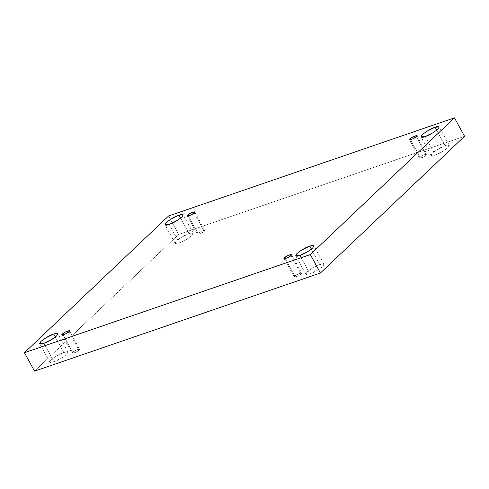 <?xml version="1.0" encoding="UTF-8"?>
<svg xmlns="http://www.w3.org/2000/svg" width="489" height="489" viewBox="0 0 489 489"><rect width="100%" height="100%" fill="white"/><g stroke="black" fill="none" stroke-linecap="round" stroke-linejoin="round"><path stroke-width="0.37" stroke-dasharray="2.44 1.83" d="M310.014 273.846L305.802 274.195L307.013 272.006L311.487 268.65L319.794 264.573L311.346 249.145L319.794 264.573C316.407 265.57 312.196 268.003 307.153 271.872C305.124 274.708 306.071 275.368 310.014 273.846C313.4 272.856 317.612 270.423 322.654 266.548C324.69 263.712 323.736 263.051 319.794 264.573L324.005 264.225L322.795 266.413L318.321 269.769L310.014 273.846L299.916 255.405L310.014 273.846M53.998 361.738L49.786 362.08L50.997 359.892L55.471 356.536L63.778 352.459L55.33 337.037L63.778 352.459C60.391 353.455 56.18 355.888 51.137 359.757C49.102 362.6 50.055 363.254 53.998 361.738C57.384 360.741 61.596 358.309 66.638 354.439C68.674 351.597 67.72 350.937 63.778 352.459L67.989 352.117L66.779 354.299L62.305 357.655L53.998 361.738L43.9 343.29L53.998 361.738M179.304 242.868L175.093 243.216L176.303 241.028L180.771 237.672L189.084 233.595L180.637 218.167L189.084 233.595C185.698 234.586 181.48 237.018 176.443 240.894C174.408 243.73 175.362 244.39 179.304 242.868C182.69 241.878 186.902 239.445 191.945 235.57C193.974 232.733 193.021 232.073 189.084 233.595L193.296 233.247L192.085 235.435L187.611 238.791L179.304 242.868L169.206 224.427L179.304 242.868M435.32 154.982L431.109 155.331L432.319 153.143L436.793 149.787L445.1 145.71L436.653 130.282L445.1 145.71C441.714 146.7 437.502 149.133 432.459 153.008C430.424 155.844 431.377 156.504 435.32 154.982C438.706 153.992 442.918 151.559 447.961 147.684C449.996 144.848 449.043 144.188 445.1 145.71L449.312 145.361L448.101 147.55L443.627 150.905L435.32 154.982L425.222 136.541L435.32 154.982M416.335 136.633L426.432 155.074L423.083 157.281L419.568 158.191L420.118 157.244L410.564 139.793L420.118 157.244C416.634 159.872 425.192 156.932 426.432 155.074C429.923 152.446 421.359 155.386 420.118 157.244L423.468 155.037L426.983 154.127L426.432 155.074L416.335 136.633M194.188 212.892L204.286 231.334L200.93 233.54L197.415 234.451L197.972 233.504L188.418 216.052L197.972 233.504C194.481 236.132 203.039 233.192 204.286 231.334C207.77 228.705 199.212 231.645 197.972 233.504L201.321 231.303L204.836 230.386L204.286 231.334L194.188 212.892M68.882 331.756L78.98 350.197L75.624 352.404L72.115 353.315L72.665 352.367L63.112 334.916L72.665 352.367C69.175 354.996 77.739 352.056 78.98 350.197C82.464 347.569 73.906 350.509 72.665 352.367L76.015 350.167L79.53 349.256L78.98 350.197L68.882 331.756M291.028 255.496L301.126 273.938L297.777 276.144L294.262 277.055L294.812 276.108L285.258 258.657L294.812 276.108C291.328 278.736 299.885 275.796 301.126 273.938C304.616 271.309 296.059 274.25 294.812 276.108L298.168 273.907L301.676 272.996L301.126 273.938L291.028 255.496M464.55 136.29L178.681 234.427L168.589 215.979L178.681 234.427L34.548 371.151L178.681 234.427L464.55 136.29M305.802 274.195L295.704 255.753M49.786 362.08L39.688 343.639M175.093 243.216L164.995 224.775M431.109 155.331L421.011 136.883M409.47 139.744L419.568 158.191M187.324 216.004L197.415 234.451M62.017 334.873L72.115 353.315M284.164 258.614L294.262 277.055M291.585 254.549L301.676 272.996M69.432 330.808L79.53 349.256M194.738 211.945L204.836 230.386M416.885 135.685L426.983 154.127M449.312 145.361L439.214 126.92M193.296 233.247L183.198 214.805M67.989 352.117L57.891 333.669M324.005 264.225L313.907 245.784"/><path stroke-width="0.73" d="M311.346 249.145L309.696 246.132L301.389 250.209L296.915 253.565L295.704 255.753L299.916 255.405C295.979 256.927 295.026 256.267 297.055 253.43C302.098 249.555 306.31 247.122 309.696 246.132C313.638 244.61 314.592 245.27 312.557 248.106C307.52 251.982 303.302 254.414 299.916 255.405L308.229 251.328L312.697 247.972L313.907 245.784L309.696 246.132L311.346 249.145M55.33 337.037L53.68 334.018L45.373 338.095L40.899 341.45L39.688 343.639L43.9 343.29C39.957 344.812 39.004 344.152 41.039 341.316C46.082 337.441 50.294 335.008 53.68 334.018C57.623 332.496 58.576 333.156 56.541 335.992C51.498 339.867 47.286 342.3 43.9 343.29L52.207 339.213L56.681 335.857L57.891 333.669L53.68 334.018L55.33 337.037M180.637 218.167L178.986 215.154L170.679 219.231L166.205 222.587L164.995 224.775L169.206 224.427C165.264 225.949 164.31 225.288 166.346 222.452C171.388 218.577 175.6 216.144 178.986 215.154C182.929 213.632 183.876 214.292 181.847 217.128C176.804 220.997 172.593 223.43 169.206 224.427L177.513 220.35L181.987 216.994L183.198 214.805L178.986 215.154L180.637 218.167M436.653 130.282L435.002 127.262L426.695 131.345L422.221 134.701L421.011 136.883L425.222 136.541C421.28 138.063 420.326 137.403 422.362 134.561C427.404 130.691 431.616 128.259 435.002 127.262C438.945 125.746 439.898 126.4 437.863 129.243C432.82 133.112 428.608 135.545 425.222 136.541L433.529 132.464L438.003 129.108L439.214 126.92L435.002 127.262L436.653 130.282M410.02 138.803L409.47 139.744L412.985 138.833L416.335 136.633C415.094 138.491 406.536 141.431 410.02 138.803C411.261 136.944 419.825 134.004 416.335 136.633L416.885 135.685L413.376 136.596L410.02 138.803L410.564 139.793L410.02 138.803M187.874 215.062L187.324 216.004L190.832 215.093L194.188 212.892C192.941 214.75 184.384 217.691 187.874 215.062C189.115 213.204 197.672 210.264 194.188 212.892L194.738 211.945L191.223 212.856L187.874 215.062L188.418 216.052L187.874 215.062M62.568 333.926L62.017 334.873L65.532 333.963L68.882 331.756C67.641 333.614 59.077 336.554 62.568 333.926C63.808 332.068 72.366 329.128 68.882 331.756L69.432 330.808L65.917 331.719L62.568 333.926L63.112 334.916L62.568 333.926M284.714 257.666L284.164 258.614L287.679 257.697L291.028 255.496C289.788 257.355 281.23 260.295 284.714 257.666C285.961 255.808 294.519 252.868 291.028 255.496L291.585 254.549L288.07 255.46L284.714 257.666L285.258 258.657L284.714 257.666M168.589 215.979L454.452 117.849L464.55 136.29L454.452 117.849L310.319 254.573L320.411 273.021L464.55 136.29L320.411 273.021L310.319 254.573L24.45 352.71L34.548 371.151L320.411 273.021L34.548 371.151L24.45 352.71L168.589 215.979L24.45 352.71L310.319 254.573L454.452 117.849L168.589 215.979"/></g></svg>
